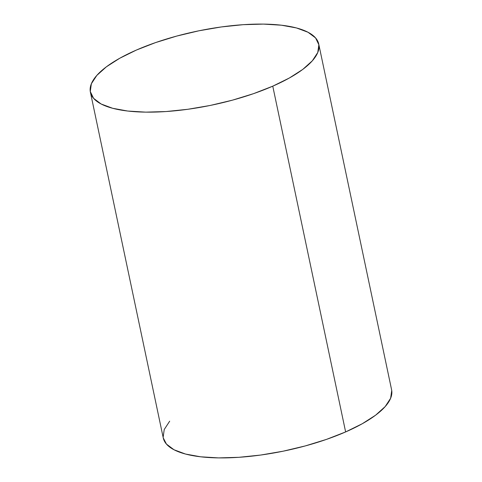 <?xml version="1.0" encoding="UTF-8"?>
<svg xmlns="http://www.w3.org/2000/svg" width="482" height="482" viewBox="0 0 482 482"><rect width="100%" height="100%" fill="white"/><g stroke="black" fill="none" stroke-linecap="round" stroke-linejoin="round"><path stroke-width="0.72" d="M90.393 92.183L163.259 437.939A116.68 37.698 -11.9 0 0 229.498 457.786A116.68 37.698 -11.9 0 0 345.63 431.932L272.764 86.17A116.68 37.698 168.1 0 1 156.632 112.023A116.68 37.698 168.1 0 1 90.393 92.183A116.68 37.698 168.1 0 1 136.37 50.068A116.68 37.698 168.1 0 1 252.502 24.214A116.68 37.698 168.1 0 1 318.741 44.061A116.68 37.698 168.1 0 1 272.764 86.17L345.63 431.932A116.68 37.698 -11.9 0 0 391.607 389.817L318.741 44.061M272.764 86.17L289.381 77.988L302.738 69.426L312.324 60.816L317.771 52.484L318.867 44.748L315.565 37.915L308.004 32.246L296.466 27.95L281.398 25.203L263.371 24.1L243.091 24.69L221.328 26.95L198.921 30.794L176.731 36.072L155.614 42.579L136.37 50.068L119.753 58.25L106.395 66.811L96.81 75.427L91.363 83.76L90.273 91.49L93.568 98.322L101.13 103.998L112.674 108.287L127.742 111.041L145.763 112.137L166.043 111.547L187.811 109.287L210.218 105.45L232.408 100.172L253.526 93.665L272.764 86.17M169.676 421.184L164.229 429.516L163.133 437.252M163.247 437.885L166.435 444.085L173.996 449.754L185.534 454.05L200.602 456.797L218.629 457.9L238.909 457.31L260.672 455.05L283.079 451.206L305.269 445.928L326.386 439.421L345.63 431.932L362.247 423.75L375.605 415.189L385.19 406.573L390.637 398.24L391.727 390.51"/></g></svg>
